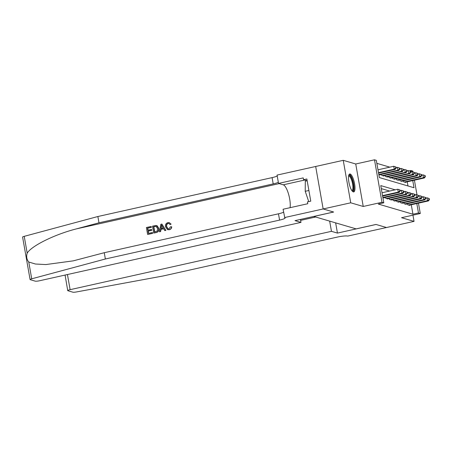 <?xml version="1.0" encoding="UTF-8"?>
<svg xmlns="http://www.w3.org/2000/svg" width="452" height="452" viewBox="0 0 452 452"><rect width="100%" height="100%" fill="white"/><g stroke="black" fill="none" stroke-linecap="round" stroke-linejoin="round"><path stroke-width="0.68" d="M350.153 174.003A9.198 2.627 77.4 0 0 349.729 173.98A9.198 2.627 77.4 0 0 349.017 182.823A9.198 2.627 77.4 0 0 353.311 191.908A9.198 2.627 77.4 0 0 353.735 191.93A9.198 2.627 77.4 0 0 354.447 183.088A9.198 2.627 77.4 0 0 350.153 174.003M409.359 170.873L410.975 170.511L412.8 171.042L412.958 171.924M418.462 203.157L420.292 213.525L401.546 217.706L414.043 221.373L386.477 227.531L376.041 224.469L337.446 233.085L331.463 231.328L70.116 289.675A3.537 0.531 170 0 0 67.732 290.608A3.537 0.531 170 0 0 67.907 290.732L72.885 292.195A3.537 0.531 170 0 0 76.467 291.947L163.2 275.963L337.424 237.068A8.255 1.232 -10 0 1 347.701 236.091L386.494 227.525L375.985 224.452L356.136 228.881L313.807 216.468L333.655 212.033L323.163 208.96L315.677 166.477L343.243 160.324L350.729 202.801L363.233 206.468L381.974 202.281L374.488 159.805L376.313 160.341L379.347 177.563L414.015 187.733L412.749 180.568M363.233 206.468L355.741 163.991L343.243 160.324M355.741 163.991L374.488 159.805M389.822 167.155L376.838 163.347M414.043 221.373L412.947 215.163M28.758 262.019L31.719 278.816A3.537 0.531 170 0 0 30.092 279.568L22.6 237.091A3.537 0.531 -10 0 1 24.227 236.339L97.869 216.519L98.977 222.802L76.399 228.881C54.76 234.385 31.527 245.837 27.188 253.137C26.176 256.583 26.696 259.544 28.758 262.019L35.425 264.019L45.782 264.567L73.292 260.849L104.254 252.713L105.361 258.996L279.59 220.101A8.255 1.232 170 0 0 285.161 217.915A8.255 1.232 170 0 0 284.754 217.627L283.082 209.242L307.784 203.728L307.462 201.891L310.767 201.157L306.863 178.998L303.552 179.738L303.23 177.902L278.528 183.416L277.059 175.088L315.677 166.477L323.146 208.954L350.729 202.801M407.472 203.728L407.653 204.773L409.845 205.411L409.789 205.095M403.822 202.66L404.003 203.699L406.195 204.344L406.139 204.027M400.173 201.586L400.353 202.632L402.546 203.276L402.489 202.954M396.523 200.518L396.709 201.558L398.896 202.202L398.839 201.886M392.873 199.445L393.059 200.49L395.246 201.134L395.189 200.812M389.223 198.377L389.409 199.417L391.596 200.061L391.545 199.744M385.573 197.304L385.759 198.349L387.952 198.993L387.895 198.677M382.861 197.501L384.302 197.919L384.245 197.603M407.97 185.958L407.235 181.8M378.816 174.54L380.251 174.958L380.194 174.642M381.528 174.348L381.708 175.387L383.901 176.031L383.844 175.715M385.177 175.416L385.358 176.461L387.55 177.099L387.494 176.783M388.827 176.483L389.008 177.529L391.2 178.173L391.144 177.856M392.472 177.557L392.658 178.596L394.85 179.241L394.794 178.924M396.121 178.625L396.308 179.67L398.494 180.314L398.438 179.992M399.771 179.698L399.958 180.738L402.144 181.382L402.088 181.066M403.421 180.766L403.608 181.811L405.794 182.455L405.738 182.133M395.172 189.823L380.765 185.597L383.799 202.818L378.284 204.05L412.953 214.22L411.286 204.762M389.658 191.055L381.296 188.603M420.292 213.525L418.467 212.988L416.8 203.53M412.953 214.22L418.467 212.988M383.799 202.818L381.974 202.281M414.416 180.201L417.004 194.885M411.207 171.805L410.975 170.511M382.533 195.631L398.285 192.111L399.201 192.382L382.612 196.083M382.025 192.761L397.783 189.241L400.003 189.97L399.641 189.863L399.845 191.01L400.206 191.117L400.003 189.97M399.845 191.01L398.285 192.111L397.783 189.241L399.641 189.863M399.201 192.382L400.206 191.117M378.561 173.122L395.15 169.421L394.24 169.15L393.732 166.279L377.979 169.799M395.59 166.901L393.732 166.279L395.958 167.008L395.59 166.901L395.794 168.048L396.161 168.155L395.958 167.008M395.794 168.048L394.24 169.15L378.482 172.67M396.161 168.155L395.15 169.421M348.661 175.692A7.961 2.277 -102.6 0 1 352.464 180.41A7.961 2.277 -102.6 0 1 353.266 190.224A7.961 2.277 -102.6 0 1 352.046 190.834M351.797 190.478A7.368 2.107 77.4 0 0 351.905 190.467A7.368 2.107 77.4 0 0 352.532 189.823A7.368 2.107 77.4 0 0 352.023 181.512A7.368 2.107 77.4 0 0 348.69 176.082A7.368 2.107 77.4 0 0 348.588 176.116M353.21 191.874A9.136 2.61 77.4 0 0 353.622 191.275A9.136 2.61 77.4 0 0 353.17 181.642A9.136 2.61 77.4 0 0 349.277 174.252M307.168 180.732L305.303 181.145L305.224 191.303L308.744 201.609M308.885 190.484L305.224 191.303M152.443 233.328L147.776 234.452L152.607 233.373A15.357 4.39 77.4 0 0 152.522 232.594L152.607 233.373M148.606 233.356A15.357 4.39 77.4 0 0 148.273 231.102L151.753 230.328A15.357 4.39 77.4 0 0 151.606 229.531L151.753 230.328M148.103 230.164A15.357 4.39 77.4 0 0 147.685 228.17L151.414 227.333A15.357 4.39 77.4 0 0 151.222 226.525L151.414 227.333M153.714 233.046L156.251 232.565C158.319 231.995 159.177 230.622 158.821 228.435L157.206 225.825L156.561 225.576L158.533 228.35C158.929 230.554 158.115 231.938 156.087 232.514L153.714 233.046L152.499 226.153L155.951 225.486L157.206 225.825L156.121 225.537M169.342 229.729C170.788 229.339 171.59 228.384 171.754 226.864L171.477 226.785C171.37 228.328 170.607 229.294 169.184 229.684L167.602 229.689L165.483 226.785C165.155 224.655 165.969 223.271 167.918 222.621L169.268 222.638L171.088 224.13L169.268 222.638M168.087 228.91L166.709 226.655C166.347 225.085 166.856 224.028 168.223 223.486L168.014 223.424C166.618 223.949 166.087 225 166.415 226.571L166.709 226.655M170.822 224.056L170.201 224.554L171.088 224.13M159.426 231.769L160.839 224.294L161.889 224.056L165.731 230.362L164.743 230.582L163.618 228.633L160.799 229.26L160.42 231.548L159.426 231.769L160.584 231.593L161.07 229.339L163.692 228.757M164.743 230.582L165.895 230.407L161.889 224.056M300.467 219.418L300.992 222.39L39.652 280.737A3.537 0.531 170 0 1 35.245 281.155L30.267 279.692A3.537 0.531 170 0 1 30.092 279.568M284.551 217.57L323.146 208.954L333.599 212.016L295.003 220.632L300.992 222.39M104.254 252.713L278.477 213.813A8.255 1.232 170 0 0 283.596 212.157M97.869 216.519L272.098 177.619A8.255 1.232 170 0 0 277.217 175.964M278.325 182.252A8.255 1.232 170 0 1 273.206 183.907L98.977 222.802M31.719 278.816L105.361 258.996M278.528 183.416L283.291 184.811A13.266 3.791 -102.6 0 1 288.483 193.874A13.266 3.791 -102.6 0 1 290.088 207.683M303.552 179.738L307.038 180.76M166.415 226.571L167.969 228.876L168.958 228.91L170.506 226.768L171.477 226.785M169.924 224.469L168.862 223.435L168.014 223.424M169.184 229.684L167.602 229.689M161.279 226.345L160.94 228.401L163.195 227.898L161.505 224.972L161.228 228.486M154.511 232.04L157.352 230.899L157.595 228.542L156.036 226.339L153.573 226.74L154.511 232.04M156.172 226.373L154.917 226.441M158.533 228.35L158.821 228.435M154.714 231.995A15.357 4.39 77.4 0 0 153.793 226.802L155.132 226.503M151.46 230.243L147.979 231.017L148.403 233.401L152.301 232.531M147.979 231.017L148.273 231.102M151.2 227.271L147.465 228.107L147.844 230.226L151.318 229.446M147.612 234.407L146.397 227.52L151.058 226.475M337.446 233.085L335.644 222.87M331.463 231.328L329.661 221.118M315.671 217.016L300.637 220.373M67.732 290.608L65.077 275.059M382.855 197.445L401.935 193.185L402.851 193.45L383.663 197.733M400.116 190.603L401.432 190.315L403.653 191.043L403.291 190.936L403.489 192.083L403.856 192.19L403.653 191.043M403.489 192.083L401.935 193.185L401.432 190.315L403.291 190.936M402.851 193.45L403.856 192.19M386.398 198.535L405.585 194.253L406.495 194.518L387.313 198.807M403.766 191.676L405.077 191.382L407.303 192.111L406.936 192.004L407.139 193.151L407.506 193.258L407.303 192.111M407.139 193.151L405.585 194.253L405.077 191.382L406.936 192.004M406.495 194.518L407.506 193.258M390.048 199.609L409.235 195.32L410.145 195.592L390.957 199.874M407.416 192.744L408.727 192.456L410.953 193.179L410.585 193.072L410.789 194.224L411.156 194.332L410.953 193.179M410.789 194.224L409.235 195.32L408.727 192.456L410.585 193.072M410.145 195.592L411.156 194.332M393.698 200.677L412.885 196.394L413.795 196.66L394.607 200.942M411.066 193.818L412.377 193.524L414.603 194.253L414.235 194.145L414.439 195.292L414.806 195.4L414.603 194.253M414.439 195.292L412.885 196.394L412.377 193.524L414.235 194.145M413.795 196.66L414.806 195.4M379.612 174.771L398.8 170.489L397.89 170.223L397.381 167.353L396.071 167.647M399.24 167.974L397.381 167.353L399.608 168.082L399.24 167.974L399.444 169.121L399.805 169.229L399.608 168.082M399.444 169.121L397.89 170.223L378.804 174.483M399.805 169.229L398.8 170.489M383.262 175.845L402.449 171.557L401.534 171.291L401.031 168.421L399.715 168.715M402.89 169.042L401.031 168.421L403.252 169.15L402.89 169.042L403.094 170.189L403.455 170.297L403.252 169.15M403.094 170.189L401.534 171.291L382.347 175.574M403.455 170.297L402.449 171.557M386.912 176.913L406.099 172.63L405.184 172.365L404.681 169.494L403.365 169.782M406.54 170.116L404.681 169.494L406.902 170.223L406.54 170.116L406.743 171.263L407.105 171.37L406.902 170.223M406.743 171.263L405.184 172.365L385.997 176.647M407.105 171.37L406.099 172.63M390.562 177.986L409.749 173.698L408.834 173.432L408.331 170.562L407.015 170.856M410.19 171.184L408.331 170.562L410.552 171.291L410.19 171.184L410.388 172.331L410.755 172.438L410.552 171.291M410.388 172.331L408.834 173.432L389.647 177.715M410.755 172.438L409.749 173.698M397.348 201.75L416.535 197.462L417.445 197.733L398.257 202.016M414.716 194.885L416.026 194.592L418.253 195.32L417.885 195.213L418.089 196.366L418.45 196.473L418.253 195.32M418.089 196.366L416.535 197.462L416.026 194.592L417.885 195.213M417.445 197.733L418.45 196.473M394.212 179.054L413.394 174.771L412.484 174.5L411.975 171.636L410.665 171.924M413.834 172.252L411.975 171.636L414.201 172.359L413.834 172.252L414.038 173.404L414.405 173.511L414.201 172.359M414.038 173.404L412.484 174.5L393.296 178.789M414.405 173.511L413.394 174.771M400.992 202.818L420.179 198.535L421.094 198.801L401.907 203.084M418.36 195.959L419.676 195.665L421.897 196.394L421.535 196.287L421.739 197.434L422.1 197.541L421.897 196.394M421.739 197.434L420.179 198.535L419.676 195.665L421.535 196.287M421.094 198.801L422.1 197.541M397.856 180.122L417.043 175.839L416.134 175.574L415.625 172.704L414.314 172.997M417.484 173.325L415.625 172.704L417.851 173.432L417.484 173.325L417.688 174.472L418.055 174.579L417.851 173.432M417.688 174.472L416.134 175.574L396.946 179.856M418.055 174.579L417.043 175.839M404.642 203.886L423.829 199.603L424.744 199.874L405.557 204.157M422.01 197.027L423.326 196.733L425.547 197.462L425.185 197.355L425.388 198.501L425.75 198.609L425.547 197.462M425.388 198.501L423.829 199.603L423.326 196.733L425.185 197.355M424.744 199.874L425.75 198.609M401.506 181.195L420.693 176.913L419.784 176.642L419.275 173.771L417.964 174.065M421.134 174.393L419.275 173.771L421.501 174.5L421.134 174.393L421.337 175.545L421.705 175.653L421.501 174.5M421.337 175.545L419.784 176.642L400.596 180.93M421.705 175.653L420.693 176.913M408.292 204.959L427.479 200.677L428.394 200.942L409.207 205.225M425.66 198.1L426.976 197.806L429.197 198.535L428.835 198.428L429.033 199.575L429.4 199.682L429.197 198.535M429.033 199.575L427.479 200.677L426.976 197.806L428.835 198.428M428.394 200.942L429.4 199.682M405.156 182.263L424.343 177.981L423.434 177.715L422.925 174.845L421.614 175.139M424.784 175.466L422.925 174.845L425.151 175.574L424.784 175.466L424.987 176.613L425.349 176.721L425.151 175.574M424.987 176.613L423.434 177.715L404.246 181.998M425.349 176.721L424.343 177.981M76.399 228.881L279.189 183.608M278.477 213.813L279.59 220.101M273.206 183.907L272.098 177.619M24.227 236.339L27.188 253.137M304.62 180.049L283.291 184.811M67.45 274.528L70.116 289.675"/></g></svg>
